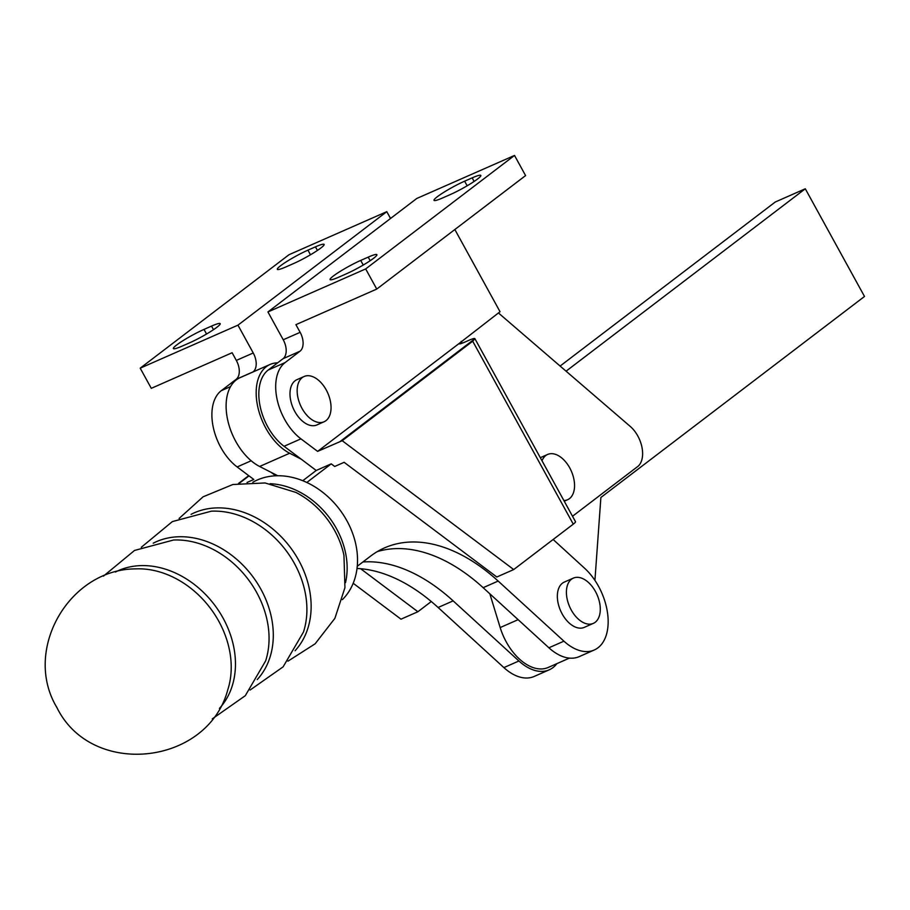 <?xml version="1.0" encoding="UTF-8"?>
<svg xmlns="http://www.w3.org/2000/svg" width="910" height="910" viewBox="0 0 910 910"><rect width="100%" height="100%" fill="white"/><g stroke="black" fill="none" stroke-linecap="round" stroke-linejoin="round"><path stroke-width="1.36" d="M252.855 482.232A74.222 58.502 52.7 0 1 257.291 480.002A74.222 58.502 52.7 0 1 341.193 511.659A74.222 58.502 52.7 0 1 342.387 599.644M362.908 561.971A185.56 112.192 -113.8 0 1 453.146 600.873L518.916 660.99A49.481 29.916 66.2 0 0 549.208 669.84A49.481 29.916 66.2 0 0 556.897 663.64M489.842 593.809L500.182 627.559A46.91 28.358 66.2 0 0 548.173 667.474L569.444 658.112M277.732 475.748L271.214 472.404L275.741 475.793M306.818 482.471L331.24 463.861L334.709 466.466L344.139 462.314L496.814 576.997L513.718 569.558L573.266 524.149L472.7 341.204L474.895 338.736A15.208 1.752 -28.8 0 0 474.872 338.634A15.208 1.752 -28.8 0 0 468.98 340.283L464.851 342.103A15.208 1.752 151.2 0 1 458.97 343.752A15.208 1.752 151.2 0 1 458.936 343.627L500.034 311.721L454.841 229.525M302.78 480.719L316.202 470.47L331.24 463.861M593.32 623.384L584.265 627.377A24.741 14.958 -113.8 0 1 562.187 613.966A24.741 14.958 -113.8 0 1 564.325 582.082L573.38 578.1A24.741 14.958 66.2 0 0 571.241 609.973A24.741 14.958 66.2 0 0 593.32 623.384A24.741 14.958 66.2 0 0 595.458 591.511A24.741 14.958 66.2 0 0 573.38 578.1M553.143 539.493L584.652 568.295A49.481 29.916 -113.8 0 1 607.732 614.5A49.481 29.916 -113.8 0 1 594.23 650.013A49.481 29.916 -113.8 0 1 563.927 641.175L498.157 581.058A185.56 112.192 66.2 0 0 384.543 547.877A185.56 112.192 66.2 0 0 370.507 556.181L357.266 566.27M357.027 568.477A185.56 112.192 -113.8 0 1 438.108 607.493L503.878 667.599A49.481 29.916 66.2 0 0 534.181 676.448L549.208 669.84M431.283 601.521L417.895 611.736L400.991 619.175L353.194 583.276M271.214 472.404L259.612 466.477A49.481 29.916 66.2 0 1 227.716 420.136A49.481 29.916 66.2 0 1 240.047 377.673L270.111 364.432A49.481 29.916 66.2 0 0 257.78 406.906A49.481 29.916 66.2 0 0 289.664 453.237L301.244 459.186L316.202 470.47M247.054 482.448L253.81 479.479L237.135 466.944A45.614 27.584 -113.8 0 1 213.202 426.995A45.614 27.584 -113.8 0 1 221.289 390.674L236.168 379.322A15.208 9.191 66.2 0 0 236.327 360.417L232.118 352.739L151.287 388.331L140.208 368.175L289.039 254.698L386.784 211.666L237.954 325.154L253.242 352.978A15.208 9.191 -113.8 0 1 253.082 371.883L252.923 372.008M417.895 611.736L360.622 568.716M377.229 551.631A185.56 112.192 -113.8 0 1 483.13 587.678L548.901 647.784A49.481 29.916 66.2 0 0 579.204 656.633L594.23 650.013M498.418 312.949L630.255 426.437A24.741 14.958 66.2 0 1 638.285 466.091L572.515 516.254M474.872 338.634L575.507 521.703A15.208 1.752 151.2 0 1 573.266 524.149M594.924 580.364L600.884 497.474L864.5 296.467L805.293 188.78L566.077 371.189M270.111 364.432A49.481 29.916 66.2 0 1 277.607 362.863L268.223 370.017A45.614 27.584 66.2 0 0 260.135 406.338A45.614 27.584 66.2 0 0 284.068 446.287L301.244 459.186M390.526 218.48L386.784 211.666M376.751 289.073L525.582 175.585L514.514 155.439L365.672 268.928L376.751 289.073L295.921 324.654L300.141 332.332A15.208 9.191 -113.8 0 1 299.97 351.237L285.092 362.589A45.614 27.584 66.2 0 0 277.004 398.91A45.614 27.584 66.2 0 0 300.937 438.859L317.624 451.383L342.205 440.713L513.718 569.558M277.584 362.863L283.067 358.688A15.208 9.191 66.2 0 0 283.226 339.771L267.938 311.948L416.769 198.471L514.514 155.439M805.293 188.78L775.24 202.02L560.105 366.059M563.87 500.523A24.741 14.958 66.2 0 0 567.578 499.738A24.741 14.958 66.2 0 0 569.717 467.854A24.741 14.958 66.2 0 0 547.649 454.443A24.741 14.958 66.2 0 0 542.019 460.778M365.672 268.928L267.938 311.948M464.635 181.181L472.153 177.871A22.42 2.582 151.2 0 1 480.833 175.437A22.42 2.582 151.2 0 1 470.982 183.479A22.42 2.582 151.2 0 1 450.211 194.603L442.692 197.914A22.42 2.582 151.2 0 1 434.013 200.348A22.42 2.582 151.2 0 1 443.852 192.294A22.42 2.582 151.2 0 1 464.635 181.181L467.171 185.788M360.701 260.419L368.22 257.12A22.42 2.582 151.2 0 1 376.899 254.686A22.42 2.582 151.2 0 1 367.048 262.728A22.42 2.582 151.2 0 1 346.278 273.853L338.759 277.163A22.42 2.582 151.2 0 1 330.08 279.598A22.42 2.582 151.2 0 1 339.93 271.544A22.42 2.582 151.2 0 1 360.701 260.419L363.238 265.037M237.954 325.154L140.208 368.175M182.057 346.141A22.42 2.582 151.2 0 1 173.389 348.575A22.42 2.582 151.2 0 1 183.228 340.522A22.42 2.582 151.2 0 1 204.011 329.409L211.518 326.099A22.42 2.582 151.2 0 1 220.197 323.664A22.42 2.582 151.2 0 1 210.358 331.706A22.42 2.582 151.2 0 1 189.576 342.831L182.057 346.141M285.99 266.892A22.42 2.582 151.2 0 1 277.322 269.326A22.42 2.582 151.2 0 1 287.162 261.272A22.42 2.582 151.2 0 1 307.944 250.159L315.451 246.849A22.42 2.582 151.2 0 1 324.131 244.415A22.42 2.582 151.2 0 1 314.291 252.468A22.42 2.582 151.2 0 1 293.509 263.582L285.99 266.892M248.726 475.657L238.534 483.426M342.205 440.713L472.7 341.204M324.062 421.785L316.885 424.947A24.741 14.958 -113.8 0 1 294.817 411.525A24.741 14.958 -113.8 0 1 296.956 379.652L304.133 376.49A24.741 14.958 66.2 0 0 301.995 408.374A24.741 14.958 66.2 0 0 324.062 421.785A24.741 14.958 66.2 0 0 326.212 389.901A24.741 14.958 66.2 0 0 304.133 376.49M458.936 343.627L317.624 451.383M191.077 514.343A86.575 68.239 52.7 0 1 298.764 560.412A86.575 68.239 52.7 0 1 295.067 650.73M179.111 518.45L203.066 496.826L232.88 484.507L265.094 482.96L295.921 492.435A76.303 60.14 52.7 0 1 334.687 530.61A76.303 60.14 52.7 0 1 343.957 555.43L344.935 587.655L334.903 618.311L315.133 643.802L287.947 661.172M141.278 547.297L172.377 521.589L211.347 511.181A86.575 68.239 52.7 0 1 294.522 563.643A86.575 68.239 52.7 0 1 303.485 632.018L283.124 666.848L250.102 690.03M153.233 543.19A86.575 68.239 52.7 0 1 260.92 589.259A86.575 68.239 52.7 0 1 257.234 679.577M103.433 576.144L134.532 550.448L173.503 540.028A86.575 68.239 52.7 0 1 256.677 592.501A86.575 68.239 52.7 0 1 265.64 660.876L245.29 695.695L212.269 718.877M115.399 572.049A86.575 68.239 52.7 0 1 223.087 618.117A86.575 68.239 52.7 0 1 219.39 708.435M135.67 568.886L135.67 568.886A86.575 68.239 52.7 0 1 218.844 621.348A86.575 68.239 52.7 0 1 227.807 689.723L227.807 689.723C207.707 765.549 91.569 778.437 56.864 707.468C22.352 650.184 69.058 569.023 135.67 568.886L135.647 568.886M270.088 483.722A74.222 58.502 52.7 0 1 336.529 528.71A74.222 58.502 52.7 0 1 345.516 582.639M518.916 660.99L503.878 667.599M453.146 600.873L438.108 607.493M251.183 460.767L237.135 466.944M483.13 587.678L498.157 581.058M548.901 647.784L563.927 641.175M289.664 453.237L259.612 466.477M285.092 362.589L268.223 370.017M299.97 351.237L283.067 358.688M300.937 438.859L284.068 446.287M518.131 619.664L500.182 627.559M462.235 343.172L461.211 341.33M300.141 332.332L283.226 339.771M472.153 177.871L474.121 181.454M368.22 257.12L370.188 260.704M230.583 386.579L221.289 390.674M253.082 371.883L236.168 379.322M253.242 352.978L236.327 360.417M211.518 326.099L213.497 329.682M204.011 329.409L206.547 334.015M315.451 246.849L317.431 250.432M307.944 250.159L310.481 254.777M249.01 475.873L239.25 483.312M474.895 338.736L340.169 441.464M540.312 457.673L547.649 454.443M564.245 501.205L567.578 499.738"/></g></svg>
